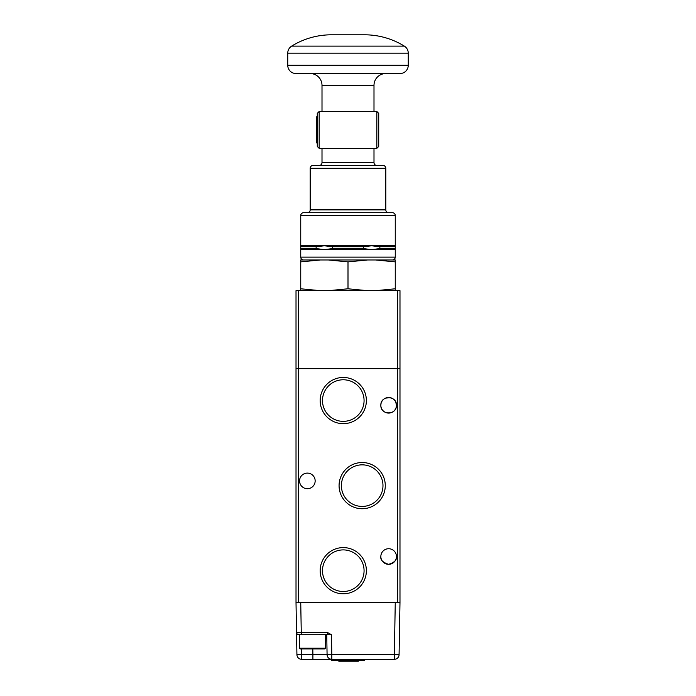 <?xml version="1.0" encoding="UTF-8"?>
<svg xmlns="http://www.w3.org/2000/svg" width="696" height="696" viewBox="0 0 696 696"><rect width="100%" height="100%" fill="white"/><g stroke="black" fill="none" stroke-linecap="round" stroke-linejoin="round"><path stroke-width="1.04" d="M317.28 142.906L316.332 142.906L316.332 116.911L317.28 116.911M303.343 259.965A1.888 1.888 0 0 0 303.447 259.965A2.836 2.836 0 0 1 300.742 257.129L395.258 257.129A2.836 2.836 0 0 1 392.553 259.965A1.888 1.888 0 0 0 392.657 259.965M395.258 215.542L300.742 215.542A2.836 2.836 0 0 1 303.578 212.706L392.422 212.706A2.836 2.836 0 0 1 395.258 215.542L395.258 245.792L371.629 245.792L379.859 246.732L379.859 248.629L371.629 249.568L395.258 249.568L395.258 257.129M300.742 215.542L300.742 257.129M385.81 168.284L310.19 168.284A2.836 2.836 0 0 1 313.026 165.448L382.974 165.448A2.836 2.836 0 0 1 385.81 168.284L385.81 209.87A2.836 2.836 0 0 0 388.646 212.706M373.996 148.344L373.996 162.612A2.836 2.836 0 0 0 376.832 165.448M322.004 148.344L322.004 162.612A2.836 2.836 0 0 1 319.168 165.448M310.19 168.284L310.19 209.87A2.836 2.836 0 0 1 307.354 212.706M317.28 129.908L317.28 113.37L319.168 111.482L319.168 148.344L317.28 146.447L317.28 129.908M378.72 113.37L378.72 146.447L376.832 148.344L376.832 111.482L378.72 113.37M376.832 111.482L319.168 111.482M408.256 65.285L408.256 53.148A8.274 8.274 0 0 0 404.341 46.119A75.612 75.612 0 0 0 364.539 34.8L331.461 34.8A75.612 75.612 0 0 0 291.659 46.119A8.274 8.274 0 0 0 287.744 53.148L287.744 65.285A8.274 8.274 0 0 0 296.017 73.55L399.983 73.55A8.274 8.274 0 0 0 408.256 65.285L287.744 65.285M373.996 111.482L373.996 85.364A11.815 11.815 0 0 1 385.81 73.55M373.996 85.364L322.004 85.364A11.815 11.815 0 0 0 310.19 73.55M322.004 85.364L322.004 111.482M376.832 148.344L319.168 148.344M300.742 249.568L324.371 249.568L316.141 248.629L316.141 246.732L324.371 245.792L332.601 246.732L332.601 248.629L324.371 249.568L371.629 249.568L363.399 248.629L363.399 246.732L371.629 245.792L300.742 245.792M316.141 246.732L300.742 246.732M363.399 246.732L332.601 246.732M395.258 249.568L395.258 246.732L379.859 246.732M395.258 246.732L395.258 245.792M316.141 248.629L300.742 248.629M363.399 248.629L332.601 248.629M395.258 248.629L379.859 248.629M375.605 290.684L395.258 288.788L395.258 290.684M328.347 290.684L348 288.788L367.653 290.684M300.742 290.684L300.742 288.788L320.395 290.684M320.395 259.965L300.742 261.87L300.742 259.965L367.653 259.965L348 261.87L328.347 259.965M395.258 259.965L395.258 261.87L375.605 259.965L395.258 259.965M367.653 259.965L375.605 259.965M395.258 261.87L395.258 288.788M348 261.87L348 288.788M300.742 261.87L300.742 288.788M399.078 654.666L399.983 602.597L296.017 602.597L296.574 634.735L296.017 602.597L296.017 368.663L298.375 368.663L296.017 368.663L296.017 290.684L399.983 290.684L399.983 368.663L298.375 368.663L399.983 368.663L399.983 602.597L395.258 602.597L394.354 654.666L399.078 654.666A4.724 4.724 0 0 1 394.354 659.312L394.354 654.666L331.809 654.666L331.809 659.312L394.354 659.312M311.086 648.916L300.272 648.916L299.558 648.202L325.554 648.202L324.841 648.916L311.086 648.916M305.622 648.916L316.75 648.916M364.391 659.312L364.391 660.321L363.973 659.312L331.74 659.312L331.392 660.321L331.392 659.312L312.904 659.312L331.809 659.312A4.724 4.724 0 0 1 327.085 654.666L312.904 654.666L312.904 659.312L301.646 659.312A4.724 4.724 0 0 1 296.922 654.666L301.646 654.666L301.646 659.312M363.973 660.321L363.408 660.321L363.408 659.312M364.739 659.312L364.391 660.321M353.959 660.321L353.959 661.2L357.761 661.2L357.761 660.321M338.804 660.321L338.804 661.2L353.959 661.2M332.149 659.312L331.74 660.321M332.723 659.312L332.723 660.321L332.149 660.321M334.245 659.312L334.245 660.321L332.723 660.321M336.272 659.312L336.272 660.321L334.245 660.321M338.708 659.312L338.708 660.321L336.272 660.321M341.536 659.312L341.536 660.321L338.708 660.321M344.668 659.312L344.668 660.321L341.536 660.321M348.035 659.312L348.035 660.321L344.668 660.321M351.393 659.312L351.393 660.321L348.035 660.321M354.534 659.312L354.534 660.321L351.393 660.321M357.353 659.312L357.353 660.321L354.534 660.321M359.823 659.312L359.823 660.321L357.353 660.321M361.85 659.312L361.85 660.321L359.823 660.321M363.408 660.321L361.85 660.321M358.37 660.321L358.37 661.2L357.761 661.2M327.085 654.666L331.809 654.666L331.461 634.735L326.737 634.735L327.085 654.666M299.558 648.202L299.558 634.735L298.897 634.735L327.39 634.735L327.39 632.412L301.264 632.412L300.742 602.597L395.258 602.597M301.264 634.735L301.264 632.412L296.531 632.412A2.366 2.366 0 0 0 298.897 634.735L296.574 634.735L296.922 654.666M353.638 660.321L353.638 661.2M353.925 661.2L353.925 660.321M395.798 402.184L396.442 405.29C396.859 395.197 380.425 395.197 380.842 405.29L381.008 403.689M385.593 398.112L390.247 397.66M382.974 485.634A20.793 20.793 0 0 0 362.181 464.841A20.793 20.793 0 0 0 341.388 485.634A20.793 20.793 0 0 0 362.181 506.427A20.793 20.793 0 0 0 382.974 485.634M385.28 485.634A23.107 23.107 0 0 0 362.181 462.527A23.107 23.107 0 0 0 339.074 485.634A23.107 23.107 0 0 0 362.181 508.733A23.107 23.107 0 0 0 385.28 485.634M364.069 400.565A20.793 20.793 0 0 0 343.276 379.772A20.793 20.793 0 0 0 322.483 400.565A20.793 20.793 0 0 0 343.276 421.358A20.793 20.793 0 0 0 364.069 400.565M366.383 400.565A23.107 23.107 0 0 0 343.276 377.458A23.107 23.107 0 0 0 320.169 400.565A23.107 23.107 0 0 0 343.276 423.673A23.107 23.107 0 0 0 366.383 400.565M364.069 570.703A20.793 20.793 0 0 0 343.276 549.901A20.793 20.793 0 0 0 322.483 570.703A20.793 20.793 0 0 0 343.276 591.496A20.793 20.793 0 0 0 364.069 570.703M366.383 570.703A23.107 23.107 0 0 0 343.276 547.595A23.107 23.107 0 0 0 320.169 570.703A23.107 23.107 0 0 0 343.276 593.801A23.107 23.107 0 0 0 366.383 570.703M380.842 405.29C380.442 415.381 396.859 415.39 396.442 405.29A7.795 7.795 0 0 1 388.646 413.085A7.795 7.795 0 0 1 380.842 405.29A7.795 7.795 0 0 1 388.646 397.494A7.795 7.795 0 0 1 396.442 405.29C396.859 415.381 380.425 415.39 380.842 405.29M396.442 556.522L396.424 556.052L396.442 556.522A7.795 7.795 0 0 1 388.646 564.317A7.795 7.795 0 0 1 380.842 556.522C380.286 559.915 382.887 562.516 388.629 564.317C394.38 562.542 396.981 559.949 396.442 556.522C396.998 559.923 394.397 562.516 388.655 564.317C382.904 562.542 380.294 559.941 380.842 556.522L380.86 556.052L380.842 556.522A7.795 7.795 0 0 1 388.646 548.726A7.795 7.795 0 0 1 396.442 556.522M299.558 480.91A7.795 7.795 0 0 1 307.354 473.106A7.795 7.795 0 0 1 315.157 480.91A7.795 7.795 0 0 1 307.354 488.705A7.795 7.795 0 0 1 299.558 480.91M322.004 162.612L373.996 162.612M310.19 209.87L385.81 209.87M404.341 46.119L291.659 46.119M408.256 53.148L287.744 53.148M298.375 290.684L298.375 602.597M397.625 602.597L397.625 290.684M312.808 648.916L312.904 654.666L301.646 654.666L301.551 648.916M331.461 634.735L327.39 632.412M319.647 634.265L320.116 634.735M325.554 634.735L325.554 648.202M305.466 634.265L304.996 634.735"/></g></svg>

